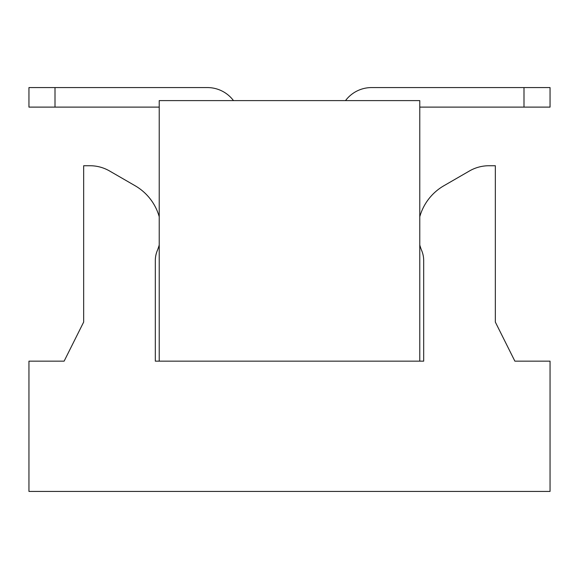 <?xml version="1.0" encoding="UTF-8"?>
<svg xmlns="http://www.w3.org/2000/svg" width="579" height="579" viewBox="0 0 579 579"><rect width="100%" height="100%" fill="white"/><g stroke="black" fill="none" stroke-linecap="round" stroke-linejoin="round"><path stroke-width="0.87" d="M419.775 216.741A52.11 52.11 0 0 1 443.876 185.75L469.46 170.971A39.083 39.083 0 0 1 489.002 165.739L495.334 165.739L495.334 322.069L514.876 361.151L550.05 361.151L550.05 491.426L28.95 491.426L28.95 361.151L64.124 361.151L83.665 322.069L83.665 165.739L89.998 165.739A39.083 39.083 0 0 1 109.54 170.971L135.124 185.75A52.11 52.11 0 0 1 159.225 216.741M159.225 245.011A52.11 52.11 0 0 1 157.271 250.678A26.055 26.055 0 0 0 155.317 260.579L155.317 361.151L159.225 361.151L159.225 100.601L419.775 100.601L419.775 361.151L423.683 361.151L423.683 260.579A26.055 26.055 0 0 0 421.729 250.678A52.11 52.11 0 0 1 419.775 245.011M419.775 361.151L159.225 361.151M419.775 107.115L550.05 107.115L550.05 87.574L371.573 87.574A32.569 32.569 0 0 0 345.518 100.601M523.995 87.574L371.573 87.574L523.995 87.574L371.573 87.574L523.995 87.574L523.995 107.115M233.482 100.601A32.569 32.569 0 0 0 207.427 87.574L28.95 87.574L28.95 107.115L159.225 107.115M55.005 87.574L55.005 107.115"/></g></svg>
